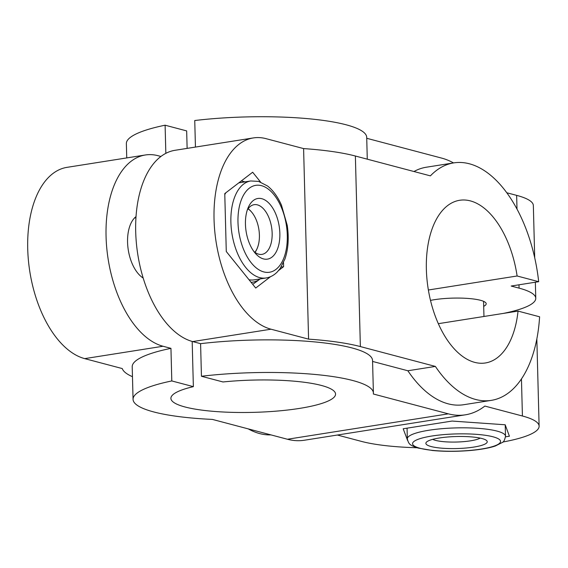 <?xml version="1.0" encoding="UTF-8"?>
<svg xmlns="http://www.w3.org/2000/svg" width="568" height="568" viewBox="0 0 568 568"><rect width="100%" height="100%" fill="white"/><g stroke="black" fill="none" stroke-linecap="round" stroke-linejoin="round"><path stroke-width="0.85" d="M407.519 440.228L403.181 428.776L452.078 421.058L505.193 424.779L509.411 436.217L505.506 436.835M252.732 284.355L258.901 279.91M260.236 278.895A51.155 27.903 -99 0 1 251.091 282.31M428.371 289.999L517.114 275.991L538.684 281.692L511.157 286.038L519.074 288.132A97.192 19.042 178.5 0 1 535.773 298.292L535.347 282.218M438.318 323.682L518.037 311.094A82.36 44.929 -99 0 1 485.377 362.973A82.36 44.929 -99 0 1 428.151 288.636A82.36 44.929 -99 0 1 459.682 200.277A82.36 44.929 -99 0 1 517.114 275.991M126.742 157.918L126.366 143.626A120.21 23.558 -1.5 0 1 165.103 125.201L186.666 130.91L187.128 148.383M192.183 341.439L193.361 386.645L171.799 380.943L170.947 348.347L163.03 346.253A97.192 53.023 81 0 1 106.741 247.889A97.192 53.023 81 0 1 145.373 154.979L67.031 167.347A97.192 53.023 -99 0 0 28.4 260.265A97.192 53.023 -99 0 0 84.689 358.628L163.03 346.253M253.364 137.925A97.192 53.023 -99 0 1 266.023 138.656L303.596 148.589L308.58 339.139L271.014 329.206A97.192 53.023 -99 0 1 214.725 230.842A97.192 53.023 -99 0 1 253.364 137.925L175.015 150.3A97.192 53.023 -99 0 0 136.384 243.21A97.192 53.023 -99 0 0 192.673 341.574L200.589 343.668L201.441 376.264L223.004 381.966A82.36 16.138 -1.5 0 1 335.56 394.064A82.36 16.138 -1.5 0 1 253.655 412.354A82.36 16.138 -1.5 0 1 170.904 398.374A82.36 16.138 -1.5 0 1 193.361 386.645M506.826 192.772L516.646 195.364A97.192 19.042 -1.5 0 1 533.345 205.524L534.708 257.78M465.348 414.817L304.427 440.228A130.441 71.156 -99 0 1 287.429 439.249L448.351 413.845A130.441 71.156 -99 0 0 465.348 414.817A130.441 71.156 -99 0 0 484.852 406.07L522.418 416.003A97.192 19.042 -1.5 0 1 539.117 426.163A97.192 19.042 -1.5 0 1 502.886 442.01M417.047 447.747A97.192 19.042 -1.5 0 1 361.504 441.414L337.356 435.031M132.472 376.69A130.441 25.56 -1.5 0 1 122.255 368.561L84.689 358.628M270.553 276.666L255.706 288.04L226.277 251.51L224.765 193.603L252.668 172.239L260.556 182.023M283.503 262.601L283.609 266.669L278.639 270.482M303.596 148.589A130.441 25.56 -1.5 0 1 355.376 156.022L430.395 175.867A120.21 65.576 -99 0 1 453.782 162.888A120.21 65.576 -99 0 1 538.684 281.692M200.589 343.668A120.21 23.558 -1.5 0 1 372.551 360.481L373.403 393.077A120.21 23.558 -1.5 0 1 373.332 394L448.351 413.845M372.572 361.433L407.86 370.762L435.379 366.417L360.368 346.572A130.441 25.56 -1.5 0 0 308.58 339.139M136.036 216.585A33.249 18.14 81 0 0 127.949 247.556A33.249 18.14 81 0 0 143.186 278.057M165.103 125.201L165.842 153.353M145.373 154.979A97.192 53.023 81 0 1 158.039 155.703L160.936 156.47M367.276 159.175L366.708 137.335A120.21 23.558 -1.5 0 0 194.746 120.522L195.442 147.069M407.37 439.376L407.398 440.221M480.194 438.105A25.155 4.927 -1.5 0 1 456.544 442.032A25.155 4.927 -1.5 0 1 432.717 439.355M481.962 438.524A30.693 6.014 -1.5 0 1 486.584 440.548A30.693 6.014 -1.5 0 1 456.715 448.55A30.693 6.014 -1.5 0 1 426.461 442.124A30.693 6.014 -1.5 0 1 450.474 436.792A30.693 6.014 -1.5 0 1 481.962 438.524M413.958 171.522A120.21 65.576 -99 0 1 426.256 167.233L453.782 162.888M270.929 434.889A120.21 65.576 -99 0 1 248.273 428.897M518.037 311.094L539.6 316.795A120.21 65.576 -99 0 1 491.277 400.369A120.21 65.576 -99 0 1 435.379 366.417M491.277 400.369L463.751 404.714A120.21 65.576 -99 0 1 407.86 370.762M287.429 439.249L212.411 419.411A120.21 23.558 -1.5 0 1 133.061 399.368A120.21 23.558 -1.5 0 1 171.799 380.943M366.729 138.287L441.655 158.103A130.441 71.156 -99 0 1 453.541 162.924M201.441 376.264A120.21 23.558 -1.5 0 1 373.403 393.077M133.061 399.368L132.209 366.772A120.21 23.558 -1.5 0 1 170.947 348.347M503.454 313.394A97.192 19.042 178.5 0 0 535.773 298.292M254.89 252.27A24.417 13.32 81 0 0 257.169 248.429A24.417 13.32 81 0 0 251.39 211.814A24.417 13.32 81 0 0 248.031 208.868M248.138 208.726A25.155 13.724 -99 0 1 250.949 211.317L251.39 211.814M257.169 248.429L256.906 249.04A25.155 13.724 -99 0 1 255.032 252.369M247.293 210.018A25.155 13.724 -99 0 1 254.137 204.679A25.155 13.724 -99 0 1 257.418 204.87A25.155 13.724 -99 0 1 271.98 230.324A25.155 13.724 -99 0 1 261.983 254.372A25.155 13.724 -99 0 1 253.832 251.404M261.862 198.715A30.693 16.742 -99 0 1 279.555 240.271A30.693 16.742 -99 0 1 255.515 253.52A30.693 16.742 -99 0 1 248.251 207.483A30.693 16.742 -99 0 1 261.862 198.715M241.208 181.014A51.155 27.903 -99 0 1 243.551 181.469A51.155 27.903 -99 0 1 244.922 181.888M281.124 267.066L283.609 266.669M483.695 306.329A33.249 6.518 178.5 0 0 486.187 303.759A33.249 6.518 178.5 0 0 468.451 298.477A33.249 6.518 178.5 0 0 434.314 299.705A33.249 6.518 178.5 0 0 430.494 300.387M521.452 378.906L522.418 416.003M192.673 341.574L271.014 329.206M492.974 436.785A43.992 8.619 -1.5 0 1 459.697 451.063A43.992 8.619 -1.5 0 1 416.997 439.767A43.992 8.619 -1.5 0 1 492.974 436.785M497.078 431.105A49.111 9.62 -1.5 0 1 505.513 436.238C504.711 440.008 503.681 442.074 502.424 442.422L495.289 446.022C488.984 448.088 480.62 449.579 470.19 450.502C456.991 451.603 444.46 451.61 432.589 450.509L418.084 448.053C410.046 445.198 408.768 444.673 407.334 438.808A49.111 9.62 -1.5 0 1 441.911 428.691A49.111 9.62 -1.5 0 1 497.078 431.105M355.376 156.022L360.368 346.572M516.646 195.364L517.001 209.045M518.989 284.802L519.074 288.132M261.521 185.679A43.992 23.998 -99 0 1 284.561 256.012A43.992 23.998 -99 0 1 241.861 244.716A43.992 23.998 -99 0 1 261.521 185.679M266.072 277.979A49.111 26.788 -99 0 1 231.95 233.647A49.111 26.788 -99 0 1 250.751 180.965L258.589 181.398L267.571 186.013C273.165 190.472 277.795 196.84 281.451 205.126L287.231 225.333C289.069 237.8 288.303 249.025 284.93 259.022L279.946 268.806L277.205 272.044C273.968 275.303 270.261 277.276 266.072 277.979L254.215 279.846A49.111 26.788 -99 0 1 249.032 279.754M224.793 194.59A49.111 26.788 -99 0 1 225.794 192.815M238.809 182.853A49.111 26.788 -99 0 1 238.894 182.839L250.751 180.965M539.117 426.163L536.838 338.926M407.057 428.165L407.334 438.808M505.215 424.85L505.513 436.238M135.958 217.736L134.524 217.963M483.957 316.475L483.56 301.324"/></g></svg>
